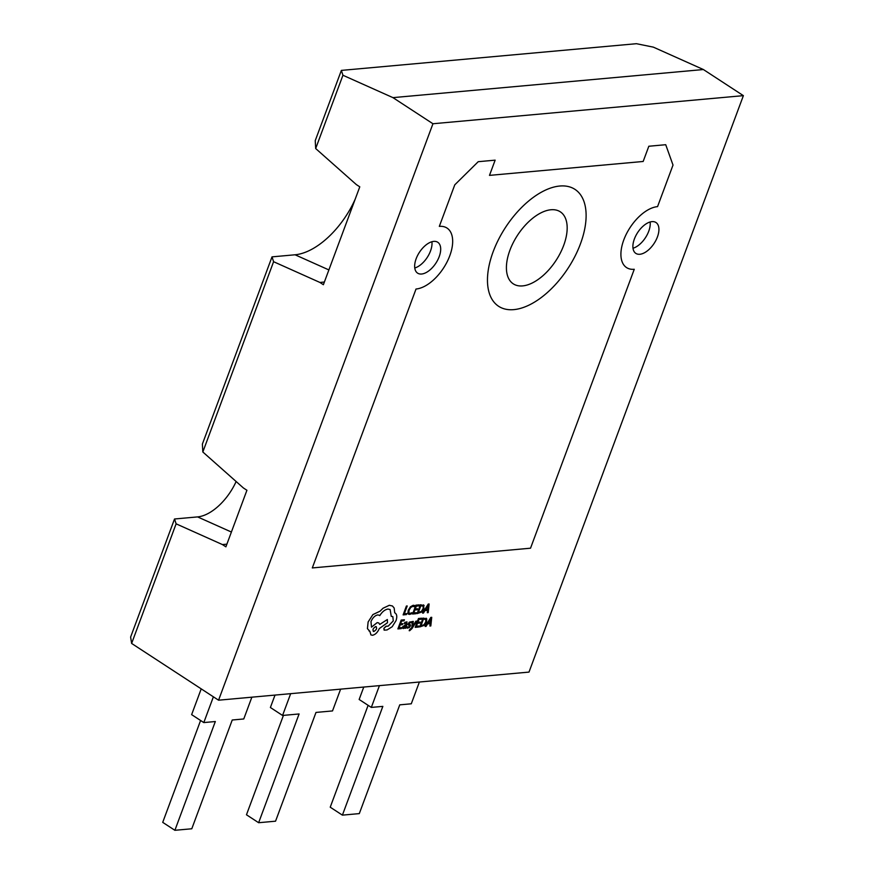 <?xml version="1.0" encoding="UTF-8"?>
<svg xmlns="http://www.w3.org/2000/svg" width="874" height="874" viewBox="0 0 874 874"><rect width="100%" height="100%" fill="white"/><g stroke="black" fill="none" stroke-linecap="round" stroke-linejoin="round"><path stroke-width="1.31" d="M513.814 309.625A69.811 37.342 123.1 0 0 575.016 256.224A69.811 37.342 123.1 0 0 574.961 189.363A69.811 37.342 123.1 0 0 559.775 186.031A69.811 37.342 123.1 0 0 498.562 239.432A69.811 37.342 123.1 0 0 498.628 306.293A69.811 37.342 123.1 0 0 513.814 309.625A69.811 37.342 123.1 0 0 575.016 256.224A69.811 37.342 123.1 0 0 574.961 189.363A69.811 37.342 123.1 0 0 559.775 186.031A69.811 37.342 123.1 0 0 498.562 239.432A69.811 37.342 123.1 0 0 498.628 306.293A69.811 37.342 123.1 0 0 513.814 309.625M530.529 548.195L634.262 269.279A35.386 18.933 -56.9 0 1 626.56 267.586A35.386 18.933 -56.9 0 1 626.527 233.697A35.386 18.933 -56.9 0 1 657.554 206.625L673.013 165.077L665.726 144.713L648.825 146.242L643.166 161.472L489.484 175.379L495.143 160.16L478.231 161.69L454.775 184.829L439.327 226.377A35.386 18.933 -56.9 0 1 447.018 228.07A35.386 18.933 -56.9 0 1 447.051 261.96A35.386 18.933 -56.9 0 1 416.024 289.021L312.302 567.936L530.529 548.195L634.262 269.279A35.386 18.933 123.1 0 1 626.56 267.586A35.386 18.933 123.1 0 1 626.527 233.697A35.386 18.933 123.1 0 1 657.554 206.625L673.013 165.077L665.726 144.713L648.825 146.242L643.166 161.472L489.484 175.379L495.143 160.16L478.231 161.69L454.775 184.829L439.327 226.377A35.386 18.933 123.1 0 1 447.018 228.07A35.386 18.933 123.1 0 1 447.051 261.96A35.386 18.933 123.1 0 1 416.024 289.021L312.302 567.936L530.529 548.195M639.844 254.268A18.43 9.854 123.1 0 0 656.003 240.164A18.43 9.854 123.1 0 0 655.981 222.52A18.43 9.854 123.1 0 0 651.971 221.635A18.43 9.854 123.1 0 0 635.813 235.729A18.43 9.854 123.1 0 0 635.835 253.384A18.43 9.854 123.1 0 0 639.844 254.268M632.995 248.238A18.43 9.854 123.1 0 0 650.125 221.996M421.607 274.021A18.43 9.854 123.1 0 0 437.765 259.917A18.43 9.854 123.1 0 0 437.754 242.262A18.43 9.854 123.1 0 0 433.744 241.388A18.43 9.854 123.1 0 0 417.586 255.481A18.43 9.854 123.1 0 0 417.597 273.136A18.43 9.854 123.1 0 0 421.607 274.021M414.768 267.99A18.43 9.854 123.1 0 0 431.898 241.737M550.948 209.76A43.012 23.008 -56.9 0 1 560.3 211.814A43.012 23.008 -56.9 0 1 560.343 253.001A43.012 23.008 -56.9 0 1 522.63 285.896A43.012 23.008 -56.9 0 1 513.278 283.842A43.012 23.008 -56.9 0 1 513.246 242.655A43.012 23.008 -56.9 0 1 550.948 209.76M431.723 617.317L430.849 617.383L425.179 626.439L426.086 626.374L427.583 623.894L430.183 623.665L429.91 626.013L430.816 625.948L431.723 617.317L430.86 617.394L425.179 626.439M418.93 626.035L416.395 626.265L417.499 623.293L419.738 623.096L420.11 622.08L417.881 622.277L418.93 619.458L421.344 619.24L421.727 618.213L418.482 618.497L415.194 627.346L418.57 627.051L418.93 626.035M416.723 621.108L415.893 621.174L412.615 626.582L413.304 621.425L412.419 621.49L411.818 627.641L409.524 629.695L409.644 630.733L411.993 628.57L416.723 621.108L415.893 621.174L412.637 626.571M410.441 625.118L409.229 623.348L410.398 622.419L411.359 622.769L411.763 621.698L409.371 622.113L408.213 624.484L409.458 626.308L408.213 627.248L407.153 626.756L406.727 627.893L409.305 627.554L410.31 626.134L410.441 625.118L409.163 623.905M411.763 621.698L409.382 622.124L408.377 623.512L409.469 626.319L408.234 627.259L407.153 626.756L406.738 627.903L407.819 628.166M405.962 622.801L406.29 624.265L402.619 626.844L402.51 628.155L403.351 628.559L405.154 627.324L404.804 628.286L405.602 628.231L407.109 624.156L406.388 621.906L407.109 622.037L404.618 622.627L404.214 623.697L406.355 622.878M405.984 622.812L406.312 624.276L402.641 626.855L402.51 628.155L403.373 628.57M424.13 605.551L420.416 604.753L417.127 613.603L421.76 612.008L423.923 608.621L423.551 604.863M432.947 123.747L743.381 95.648L703.395 69.538L392.95 97.637L342.936 75.251L315.678 148.536L356.308 184.556L359.782 186.828L323.38 284.716L319.906 282.444L273.595 261.708L202.834 451.989L243.453 488.009L246.927 490.27L225.896 546.829L222.422 544.568L176.111 523.832L131.624 643.439L218.566 700.194L432.947 123.747L392.95 97.637M218.566 700.194L528.999 672.095L743.381 95.648M406.792 613.581L404.301 613.81L407.218 605.966L406.41 606.043L403.122 614.892L406.421 614.586L406.771 613.57L404.312 613.788M407.218 605.966L406.399 606.032L403.122 614.892M411.894 612.685L410.059 613.417L408.803 612.63L409.13 610.161L410.769 607.441L412.845 606.305L414.123 606.698L414.56 605.507L413.205 605.267L410.419 606.774L408.234 610.292L408.409 614.214L407.863 613.439L409.567 614.444L411.49 613.777L411.894 612.685L410.048 613.406L408.781 612.619M414.538 605.485L413.216 605.278L410.441 606.785L408.256 610.303L407.852 613.428M413.905 606.523L412.845 606.305M416.319 612.707L413.795 612.936L414.888 609.976L417.127 609.768L417.51 608.752L415.27 608.949L416.319 606.13L418.733 605.911L419.094 604.874L415.882 605.169L412.583 614.018L415.969 613.723L416.319 612.707M429.123 603.989L428.238 604.054L422.568 613.111L423.475 613.045L424.972 610.565L427.583 610.336L427.32 612.696L428.205 612.619L429.123 603.989L428.26 604.065L422.568 613.111M427.561 610.336L427.32 612.696M401.636 627.608L399.079 627.838L400.194 624.866L402.422 624.659L402.805 623.654L400.565 623.85L401.614 621.021L404.028 620.802L404.389 619.775L401.177 620.059L397.878 628.909L401.264 628.625L401.636 627.608L399.09 627.827M402.783 623.643L400.576 623.839M423.027 618.082L419.738 626.931L424.36 625.336L426.534 621.949L426.752 618.89L423.027 618.082L419.738 626.931M426.162 618.191L426.752 618.89L423.049 618.093M379.338 615.263L379.753 615.624C382.178 611.778 384.91 609.582 387.969 609.058L390.132 609.539L391.268 616.367L392.83 616.596L393.245 620.911L388.22 626.112L385.98 626.254L383.883 628.33L384.44 630.154L387.084 629.936L392.175 626.734L396.042 620.606C397.331 616.563 396.894 613.952 394.709 612.772L394.163 608.02L392.448 605.988L389.334 605.289L383.063 608.217L380.081 611.155L372.87 614.608L368.118 621.971L367.43 628.657L369.866 631.356L370.926 634.906L372.51 635.267C375.35 634.655 377.612 632.415 379.294 628.57L387.488 622.725L387.346 619.513L379.753 624.44M384.079 630.067L383.883 628.33L386.221 626.287M390.121 609.528L391.268 616.367M387.346 619.513L379.753 624.451L378.759 622.944L377.197 622.605L371.472 627.139M369.003 630.952L369.888 631.367L370.926 634.906M392.448 605.988L389.312 605.278L383.085 608.228L380.103 611.166L372.892 614.619L368.129 621.982L367.451 628.668L369.888 631.367M131.624 643.439L130.619 637.07L174.527 518.992L197.59 516.905A42.313 22.637 123.1 0 0 236.133 481.519M419.378 682.015L411.283 703.799L399.757 704.848L359.301 813.607L342.4 815.136L382.845 706.378L371.319 707.416L359.148 699.473L363.77 687.051M340.62 689.149L332.513 710.933L315.995 712.43L275.55 821.189L258.638 822.718L299.094 713.96L282.564 715.456L270.394 707.503L275.015 695.081M251.865 697.179L243.77 718.963L232.244 720.001L191.788 828.771L174.887 830.3L215.332 721.531L203.806 722.579L191.635 714.637L201.217 688.865M315.678 148.536L315.241 140.638L341.363 70.401L636.425 43.7L653.381 47.152L703.395 69.538M202.834 451.989L202.386 444.09L272.011 256.869L295.062 254.782A65.659 35.124 123.1 0 0 355.161 199.239M324.374 282.04L319.906 282.444M226.89 544.163L222.422 544.568M272.011 256.869L273.595 261.708M174.527 518.992L176.111 523.832M341.363 70.401L342.936 75.251M203.806 722.579L213.387 696.818M174.887 830.3L162.717 822.358L200.594 720.482M282.564 715.456L290.671 693.661M258.638 822.718L246.468 814.776L283.438 715.369M371.319 707.416L379.425 685.631M342.4 815.136L330.23 807.194L368.118 705.329M410.048 613.406L408.803 612.63M416.341 612.718L413.784 612.947M417.51 608.752L415.27 608.959M419.116 604.884L415.882 605.169M415.893 605.179L412.604 614.029M424.152 605.562L420.438 604.764L417.149 613.614M420.864 605.715L418.329 612.532L421.443 611.363L423.06 608.73L423.3 606.294L420.864 605.715M418.329 612.521L421.421 611.352L423.049 608.719L423.289 606.283M425.605 609.549L427.703 609.353L428.26 605.158L425.605 609.549M428.26 605.158L427.681 609.342L425.616 609.539M404.411 619.786L401.177 620.059L397.878 628.909M406.377 621.895L404.629 622.638L404.214 623.697M405.154 627.324L404.804 628.286M403.974 625.882L403.908 627.641L405.995 625.129L403.974 625.882M403.908 627.641L405.973 625.129M408.234 627.259L407.164 626.767M409.731 624.386L409.174 623.916M408.879 625.249L409.48 625.729M413.304 621.425L412.419 621.49M412.43 621.501L411.84 627.652L409.174 630.689M418.952 626.046L416.395 626.276M420.11 622.08L417.881 622.288M421.727 618.213L418.482 618.497L415.216 627.357M423.475 619.043L420.94 625.86L424.043 624.692L425.671 622.059L425.911 619.622L423.475 619.043M420.94 625.85L424.032 624.681L425.649 622.048L425.9 619.611M430.183 623.665L429.91 626.013M428.216 622.878L430.314 622.681L430.849 618.486L428.216 622.878L430.292 622.67L430.849 618.475M378.77 622.954L377.218 622.616L371.494 627.15L370.98 621.6C372.663 617.754 374.924 615.525 377.765 614.914L379.338 615.274M392.83 616.596L393.267 620.922L388.242 626.123L386.242 626.297M373.875 631.487L373.264 631.356L373.875 631.487C376.727 629.641 377.328 628.002 375.7 626.582C372.859 628.428 372.258 630.056 373.875 631.487C376.705 629.63 377.317 627.991 375.678 626.571M376.301 626.713L375.7 626.582M295.062 254.782L328.886 269.924M197.59 516.905L231.402 532.037"/></g></svg>
